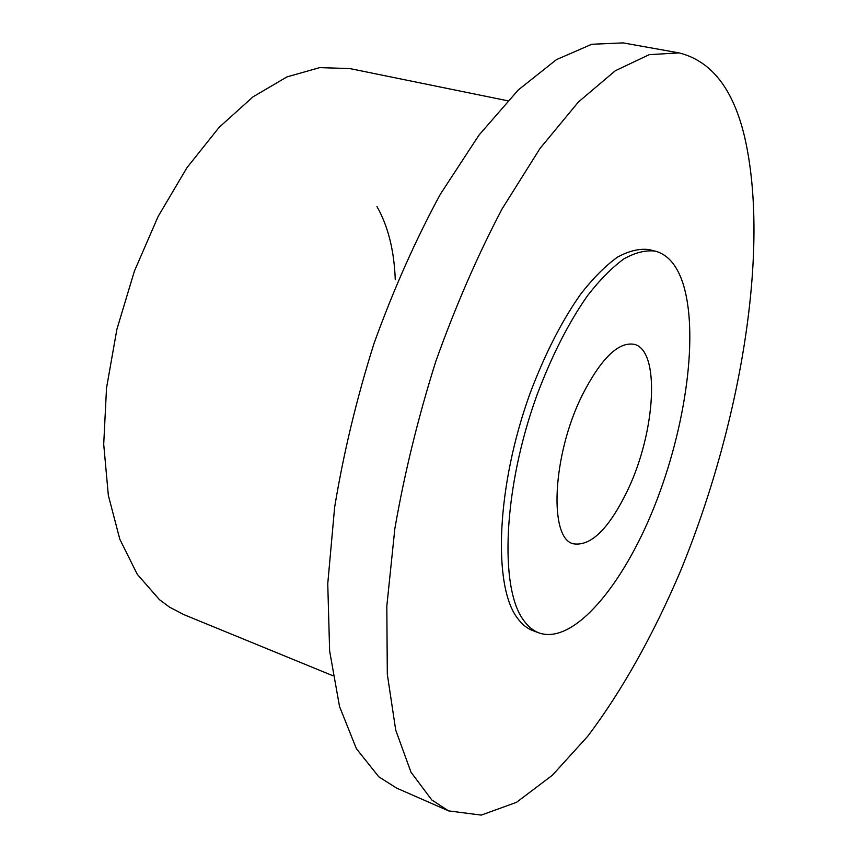 <?xml version="1.0" encoding="UTF-8"?>
<svg xmlns="http://www.w3.org/2000/svg" width="858" height="858" viewBox="0 0 858 858"><rect width="100%" height="100%" fill="white"/><g stroke="black" fill="none" stroke-linecap="round" stroke-linejoin="round"><path stroke-width="1.29" d="M376.952 206.531C388.084 226.147 394.187 250.525 395.27 279.654M332.84 675.718L183.859 614.628L169.573 607.164L159.438 599.656L137.226 574.238L119.809 539.189L108.333 495.356L103.711 444.251L106.521 388.041L116.881 329.354L134.395 271.149L158.172 216.377L186.926 167.75L219.08 127.413L252.971 96.868L286.98 76.898L319.68 67.621L349.882 68.586L507.657 100.761M448.573 810.885L396.578 788.084L378.732 776.747L356.37 748.637L339.543 706.552L329.633 651.05L327.756 583.74L334.62 507.378C343.522 453.11 356.681 398.412 374.077 343.297C393.586 289.361 415.69 239.639 440.411 194.133L478.968 135.135L518.275 89.951L556.402 59.663L591.752 44.262L623.155 42.9L679.043 52.896C711.303 60.907 733.129 88.782 744.519 136.519C770.699 249.324 740.347 425.804 680.094 572.018C653.464 634.384 622.125 690.787 587.719 736.282L552.434 775.192L516.495 802.337L481.274 815.1L448.573 810.885L431.778 799.946L410.982 772.189L395.72 730.126L387.312 674.249L386.819 606.156L394.852 528.646C404.429 473.434 418.071 417.696 435.789 361.422C455.491 306.317 477.595 255.469 502.102 208.869L540.068 148.38L578.431 101.973L615.315 70.731L649.216 54.665L679.043 52.896M682.614 282.336C699.238 332.496 686.003 427.209 654.407 506.381C622.962 585.478 573.712 644.798 539.199 633C533.397 630.855 528.249 626.694 523.755 620.484C499.195 588.406 503.12 488.234 536.979 395.034C551.876 355.534 568.779 322.34 587.698 295.452C600.117 279.547 612.226 267.331 624.023 258.794C635.424 252.488 645.849 249.925 655.308 251.137C667.578 254.472 676.672 264.865 682.614 282.336M539.199 633L533.043 630.716C527.198 628.56 522.007 624.388 517.46 618.178C492.674 586.046 496.364 486.014 530.19 393.028C545.077 353.625 562.011 320.517 580.984 293.715C593.436 277.853 605.598 265.68 617.449 257.185C628.914 250.901 639.403 248.38 648.927 249.592L655.308 251.137M582.174 395.302C600.965 358.569 618.296 341.581 634.159 344.315C660.574 350.171 655.609 431.595 628.024 489.435C609.341 528.346 591.173 546.471 573.498 543.811C548.659 539.081 552.155 455.448 582.174 395.302"/></g></svg>
